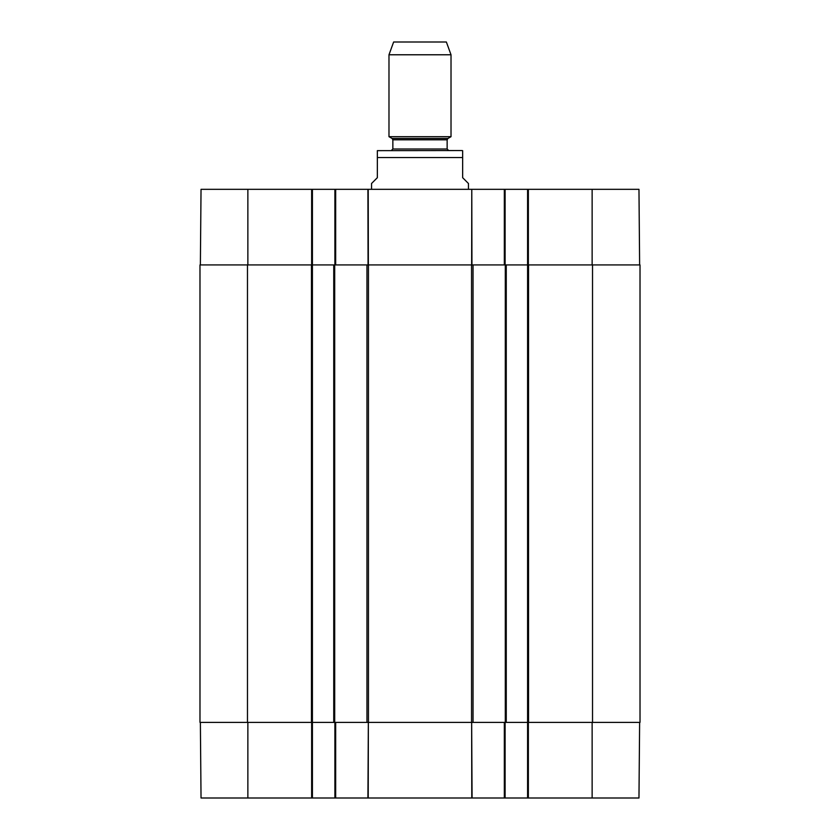 <?xml version="1.0" encoding="UTF-8"?>
<svg xmlns="http://www.w3.org/2000/svg" width="840" height="840" viewBox="0 0 840 840"><rect width="100%" height="100%" fill="white"/><g stroke="black" fill="none" stroke-linecap="round" stroke-linejoin="round"><path stroke-width="1.26" d="M472.08 798L471.65 722.4L471.786 798L505.103 798L505.103 722.4M368.214 798L368.351 722.4L367.92 798L471.786 798M639.629 722.4L638.967 798L528.36 798L528.36 722.4M334.897 722.4L334.897 798L367.92 798M334.897 798L312.417 798L312.417 264.925L199.983 264.925L199.983 722.4L368.445 722.4L368.445 264.925L333.743 264.925L333.743 722.4M200.372 722.4L201.033 798L312.417 798M592.525 722.4L640.017 722.4L640.017 264.925L592.525 264.925L592.525 722.4L506.257 722.4L506.257 264.925L527.583 264.925L527.583 798L528.36 798M527.583 798L505.103 798M368.445 264.925L471.555 264.925L471.555 722.4L368.445 722.4M506.257 264.925L471.555 264.925M592.525 264.925L527.583 264.925L527.583 189.326L471.786 189.326L471.944 264.925M247.863 264.925L247.863 189.326L312.417 189.326L312.417 264.925L333.743 264.925M471.555 722.4L506.257 722.4M468.457 189.326L468.457 183.509L462.651 177.691L462.651 150.654L462.651 157.531L462.651 150.654L462.651 157.531L377.349 157.531L377.349 177.691L371.543 183.509L371.543 189.326M377.349 157.531L377.349 150.654L377.349 157.531M447.143 139.818L447.909 138.474L392.091 138.474L392.858 139.818L447.143 139.818L447.143 149.006L448.686 150.549L461.486 150.549L377.349 150.654M451.017 54.779L446.366 42L393.635 42L388.983 54.779L388.983 136.689L451.017 136.689L451.017 54.779L388.983 54.779M639.629 264.925L638.967 189.326L527.583 189.326M247.863 189.326L201.033 189.326L200.372 264.925M312.417 189.326L334.897 189.326L334.897 264.925M471.65 264.925L471.786 189.326L334.897 189.326M505.103 264.925L505.103 189.326M504.326 722.4L504.326 798M335.675 798L335.675 722.4M311.64 722.4L311.64 798M592.137 722.4L592.137 798M247.863 722.4L247.863 798M366.965 264.925L366.965 722.4M473.036 722.4L473.036 264.925M505.292 264.925L505.292 722.4M247.475 722.4L247.475 264.925M311.451 264.925L311.451 722.4M334.709 722.4L334.709 264.925M528.549 722.4L528.549 264.925M447.143 149.006L392.858 149.006L391.314 150.549M504.326 189.326L504.326 264.925M368.351 264.925L368.214 189.326M367.92 189.326L368.056 264.925M335.675 264.925L335.675 189.326M311.64 189.326L311.64 264.925M528.36 264.925L528.36 189.326M592.137 264.925L592.137 189.326M462.651 150.654L461.486 150.549M447.909 138.474L451.017 136.689M392.091 138.474L388.983 136.689M392.858 139.818L392.858 149.006"/></g></svg>
